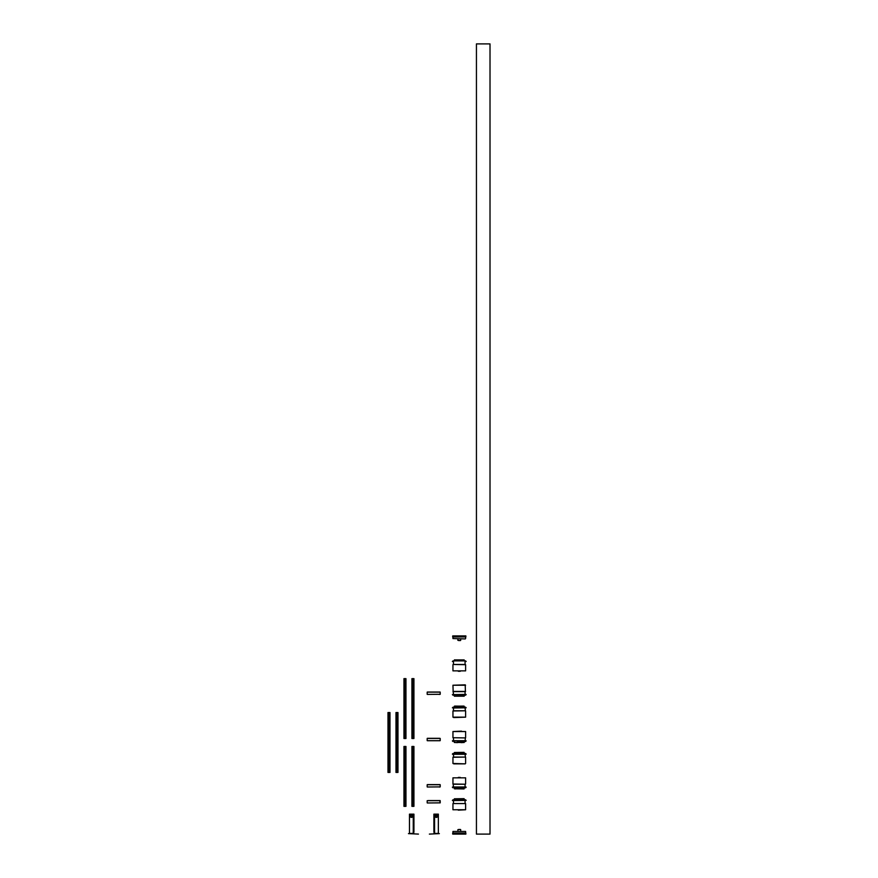 <?xml version="1.0" encoding="UTF-8"?>
<svg xmlns="http://www.w3.org/2000/svg" width="878" height="878" viewBox="0 0 878 878"><rect width="100%" height="100%" fill="white"/><g stroke="black" fill="none" stroke-linecap="round" stroke-linejoin="round"><path stroke-width="1.32" d="M490.012 834.1L476.436 834.1L476.436 43.9L490.012 43.9L490.012 834.1M452.949 803.568L465.603 803.568L452.949 803.568L452.949 809.757L465.603 809.757L458.283 810.153M466.163 800.374L452.598 800.571L452.993 799.781L465.559 799.781L466.163 800.374L452.389 800.374M465.066 784.219L453.158 784.219L453.487 787.006L452.598 787.006L465.966 787.006L465.066 787.006L465.066 784.219M458.283 777.425L460.281 777.425M464.188 788.784L454.365 788.784L454.365 787.807L465.559 787.807L464.188 787.807L464.045 788.927L463.002 788.927L463.913 788.784M463.803 787.006L465.066 787.006M453.564 757.077L465.406 757.077L465.066 754.279L465.966 754.279L452.598 754.279L453.487 754.279L453.564 757.077M464.813 763.86L453.75 763.86M465.966 754.279L452.389 754.081L452.993 753.489L465.142 753.489M453.487 707.986L453.487 710.785L465.406 710.785L465.066 707.986M465.406 710.785L452.949 710.982L452.949 717.161L465.603 717.161L453.728 717.567M453.388 707.185L452.389 707.789L466.163 707.789L453.015 707.986M452.993 707.185L465.559 707.185L466.163 707.789M465.066 740.714L465.406 737.915L452.949 737.718L465.406 737.915M465.603 737.718L465.603 731.539L452.949 731.539L461.521 731.133M453.487 737.915L453.487 740.714L452.598 740.714L465.966 740.714L465.559 741.515L457.427 741.515M464.188 742.492L454.365 742.492L464.188 742.492L464.188 741.515L465.559 741.515M458.678 829.469L459.874 829.469M452.697 834.056L452.697 833.057L465.867 833.057L452.697 833.463L465.867 833.463L465.867 834.1L452.894 834.1M452.949 831.466L465.603 831.466L452.949 831.466L452.949 833.057M439.735 800.571L440.207 802.854L440.196 800.692L427.191 800.692L440.087 800.571L428.069 800.571M427.312 802.975L440.207 802.854M440.207 784.734L440.207 786.886L440.196 784.734L427.191 784.734L440.087 784.614L427.312 784.614M439.669 787.006L439.121 787.006M427.312 787.006L440.207 786.886M440.207 738.442L440.207 740.593L440.196 738.442L427.191 738.442L440.207 738.442M439.735 738.321L427.312 738.321M439.121 740.714L428.069 740.714L439.121 740.714M439.669 740.714L428.069 740.714M427.312 740.714L440.087 740.714M459.874 640.545L458.678 640.545M452.894 635.913L465.867 635.913L459.282 635.946L465.867 635.946L465.867 636.945L452.697 636.945L465.867 636.55L452.697 636.55L452.697 635.946M465.208 638.943L452.949 638.547L465.208 638.943M436.366 814.883A1.262 1.262 0 0 1 437.617 816.145A1.262 1.262 0 0 1 436.366 817.396A1.262 1.262 0 0 1 435.104 816.145A1.262 1.262 0 0 1 436.366 814.883M436.366 815.366A0.779 0.779 0 0 1 437.134 816.145A0.779 0.779 0 0 1 436.366 816.924A0.779 0.779 0 0 1 435.587 816.145A0.779 0.779 0 0 1 436.366 815.366M439.351 833.617L429.375 834.1L439.351 833.617M438.352 833.617L438.352 814.147L433.886 814.147L433.886 832.103L434.687 832.103L433.886 833.617M411.453 817.396A1.262 1.262 0 0 0 412.715 816.145A1.262 1.262 0 0 0 411.453 814.883A1.262 1.262 0 0 0 410.202 816.145A1.262 1.262 0 0 0 411.453 817.396M411.453 816.924A0.779 0.779 0 0 0 412.232 816.145A0.779 0.779 0 0 0 411.453 815.366A0.779 0.779 0 0 0 410.684 816.145A0.779 0.779 0 0 0 411.453 816.924M408.468 833.617L418.444 834.1L408.468 833.617M409.466 833.617L409.466 814.147L413.933 814.147L413.933 832.103L413.132 832.103L413.933 833.617M404.758 806.344L404.758 788.422L403.957 788.422L403.957 806.344L405.954 806.344L405.954 788.422L404.758 788.422L405.954 788.345L405.954 746.476L403.957 746.476L403.957 788.345L404.758 788.345L404.758 746.476M412.737 806.344L412.737 788.422L411.936 788.422L411.936 806.344L413.933 806.344L413.933 788.422L412.737 788.422L413.933 788.345L413.933 746.476L411.936 746.476L411.936 788.345L412.737 788.345L412.737 746.476M404.758 738.497L404.758 720.575L403.957 720.575L403.957 738.497L405.954 738.497L405.954 720.575L404.758 720.575L405.954 720.498L405.954 678.639L403.957 678.639L403.957 720.498L404.758 720.498L404.758 678.639M412.737 738.497L412.737 720.575L411.936 720.575L411.936 738.497L413.933 738.497L413.933 720.575L412.737 720.575L413.933 720.498L413.933 678.639L411.936 678.639L411.936 720.498L412.737 720.498L412.737 678.639M396.768 772.42L396.768 754.498L395.978 754.498L395.978 772.42L397.964 772.42L397.964 754.498L396.768 754.498L397.964 754.421L397.964 712.552L395.978 712.552L395.978 754.421L396.768 754.421L396.768 712.552M388.789 772.42L388.789 754.498L387.988 754.498L387.988 772.42L389.986 772.42L389.986 754.498L388.789 754.498L389.986 754.421L389.986 712.552L387.988 712.552L387.988 754.421L388.789 754.421L388.789 712.552M465.066 694.421L465.066 691.623L453.158 691.623L453.487 694.421M465.57 685.235L452.949 685.235L465.175 684.84M452.389 694.619L465.966 694.421L465.559 695.211L452.993 695.211L452.389 694.619L466.163 694.619M464.188 695.211L464.188 696.199L454.365 696.199L454.398 695.211M453.3 664.481L465.252 664.481M460.281 671.275L458.283 671.275M453.147 660.893L465.559 660.893L466.163 661.496M440.207 692.138L440.207 694.3L440.196 692.138L427.191 692.138L440.087 692.029M439.735 692.029L427.312 692.029M439.669 694.421L439.121 694.421M427.312 694.421L440.207 694.3M464.188 798.804L454.365 798.804L464.045 798.662L464.188 799.781M465.603 784.01L465.603 777.831L452.949 777.831L452.949 784.01L465.406 784.219M452.993 787.807L452.389 787.204L465.966 787.006M465.406 757.077L452.949 757.275L452.949 763.465L465.208 763.86M464.188 752.501L454.365 752.501L464.045 752.369L464.188 753.489M464.188 707.185L464.188 706.208L454.804 706.077M452.993 741.515L452.389 740.911L466.163 740.911M460.478 829.469L457.877 829.666L457.877 831.071M457.877 638.943L457.877 640.336L460.478 640.545M438.352 833.42L433.886 833.42M434.566 832.103L434.566 814.147M413.253 832.103L413.253 814.147M409.466 833.42L413.933 833.42M452.982 691.425L465.57 691.425M452.949 664.69L452.949 670.869L465.603 670.869L465.603 664.69L453.158 664.481M454.365 659.916L464.188 659.916L454.365 659.916L454.365 660.893M465.603 803.568L465.603 809.757M465.066 800.571L465.066 803.37M463.913 798.804L454.65 798.804M453.487 800.571L453.487 803.37M454.365 798.804L454.365 799.781M466.163 787.204L465.559 787.807M463.002 788.927L454.365 788.784M455.55 788.927L454.65 788.784M466.163 754.081L465.559 753.489M465.603 757.275L465.603 763.465M454.365 752.501L454.365 753.489M465.603 710.982L465.603 717.161M463.749 706.077L454.65 706.208M454.365 706.208L454.365 707.185M463.913 742.492L461.082 742.623M457.482 742.623L454.65 742.492M452.949 737.718L452.949 731.539M454.365 742.492L454.365 741.515M460.676 829.666L460.676 831.071M465.603 831.466L465.603 833.057M427.191 800.692L427.191 802.854M427.191 784.734L427.191 786.886M427.191 738.442L427.191 740.593M460.676 640.336L460.676 638.943M465.603 638.547L465.603 636.945M452.949 638.547L452.949 636.945M465.208 684.84L465.406 691.623M464.188 696.199L454.365 696.199M453.158 691.623L452.949 685.235M452.389 661.496L452.993 660.893M453.487 661.694L453.487 664.481M465.066 661.694L465.066 664.481M464.188 659.916L464.188 660.893M427.191 692.138L427.191 694.3"/></g></svg>
